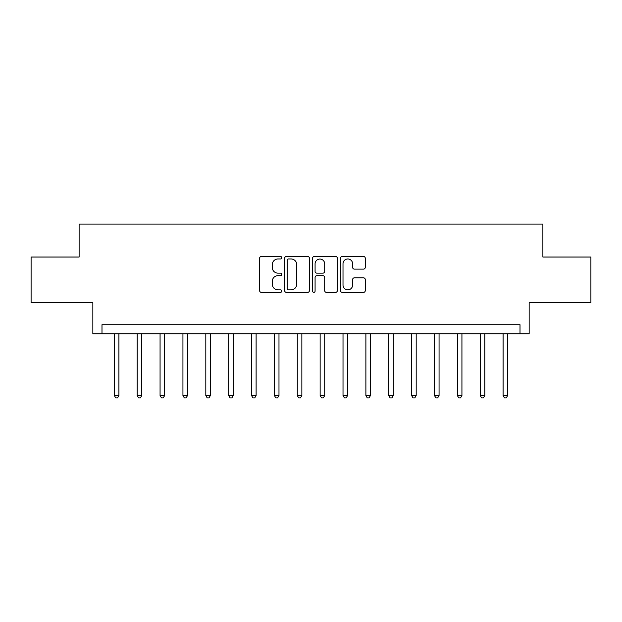 <?xml version="1.0" encoding="UTF-8"?>
<svg xmlns="http://www.w3.org/2000/svg" width="622" height="622" viewBox="0 0 622 622"><rect width="100%" height="100%" fill="white"/><g stroke="black" fill="none" stroke-linecap="round" stroke-linejoin="round"><path stroke-width="0.93" d="M281.727 257.71A1.26 1.26 0 0 0 280.475 256.458L261.395 256.458A1.796 1.796 0 0 0 259.599 258.254L259.599 290.575A1.796 1.796 0 0 0 261.395 292.371L280.475 292.371A1.26 1.26 0 0 0 281.727 291.112A1.26 1.26 0 0 0 280.475 289.852L278.003 289.852A5.746 5.746 0 0 1 272.257 284.106L272.257 281.416A5.746 5.746 0 0 1 278.003 275.67L280.475 275.67A1.26 1.26 0 0 0 281.727 274.411A1.26 1.26 0 0 0 280.475 273.151L278.003 273.151A5.746 5.746 0 0 1 272.257 267.406L272.257 264.715A5.746 5.746 0 0 1 278.003 258.97L280.475 258.97A1.26 1.26 0 0 0 281.727 257.71M363.481 269.116A1.796 1.796 0 0 0 365.277 267.32L365.277 258.254A1.796 1.796 0 0 0 363.481 256.458L342.287 256.458A1.796 1.796 0 0 0 340.491 258.254L340.491 290.575A1.796 1.796 0 0 0 342.287 292.371L363.481 292.371A1.796 1.796 0 0 0 365.277 290.575L365.277 279.62A1.796 1.796 0 0 0 363.481 277.824L354.408 277.824A1.796 1.796 0 0 0 352.612 279.62L352.612 285.055A4.805 4.805 0 0 1 347.815 289.852A4.805 4.805 0 0 1 343.01 285.055L343.01 263.775A4.805 4.805 0 0 1 347.815 258.97A4.805 4.805 0 0 1 352.612 263.775L352.612 267.32A1.796 1.796 0 0 0 354.408 269.116L363.481 269.116M520.008 333.866L529.159 333.866L529.159 302.766L590.9 302.766L590.9 257.034L542.882 257.034L542.882 224.107L79.118 224.107L79.118 257.034L31.1 257.034L31.1 302.766L92.841 302.766L92.841 333.866L520.008 333.866L520.008 324.723L101.992 324.723L101.992 333.866M309.429 258.254A1.796 1.796 0 0 0 307.633 256.458L286.447 256.458A1.796 1.796 0 0 0 284.651 258.254L284.651 290.575A1.796 1.796 0 0 0 286.447 292.371L307.633 292.371A1.796 1.796 0 0 0 309.429 290.575L309.429 258.254M314.367 256.458L335.553 256.458A1.796 1.796 0 0 1 337.349 258.254L337.349 290.575A1.796 1.796 0 0 1 335.553 292.371L326.488 292.371A1.796 1.796 0 0 1 324.692 290.575L324.692 277.466A1.796 1.796 0 0 0 322.896 275.67L316.878 275.67A1.796 1.796 0 0 0 315.082 277.466L315.082 291.112A1.26 1.26 0 0 1 313.83 292.371A1.26 1.26 0 0 1 312.571 291.112L312.571 258.254A1.796 1.796 0 0 1 314.367 256.458M288.421 258.97A1.26 1.26 0 0 0 287.162 260.229L287.162 288.6A1.26 1.26 0 0 0 288.421 289.852L291.026 289.852A5.746 5.746 0 0 0 296.772 284.106L296.772 264.715A5.746 5.746 0 0 0 291.026 258.97L288.421 258.97M324.692 263.86A4.805 4.805 0 0 0 319.887 259.055A4.805 4.805 0 0 0 315.082 263.86L315.082 271.355A1.796 1.796 0 0 0 316.878 273.151L322.896 273.151A1.796 1.796 0 0 0 324.692 271.355L324.692 263.86M114.339 333.866L114.339 395.522L118.911 395.522L118.911 333.866M118.911 395.522L117.542 397.893L115.708 397.893L114.339 395.522M137.205 333.866L137.205 395.522L141.777 395.522L141.777 333.866M141.777 395.522L140.409 397.893L138.582 397.893L137.205 395.522M160.072 333.866L160.072 395.522L164.643 395.522L164.643 333.866M164.643 395.522L163.275 397.893L161.448 397.893L160.072 395.522M182.938 333.866L182.938 395.522L187.517 395.522L187.517 333.866M187.517 395.522L186.141 397.893L184.314 397.893L182.938 395.522M205.812 333.866L205.812 395.522L210.384 395.522L210.384 333.866M210.384 395.522L209.008 397.893L207.18 397.893L205.812 395.522M228.678 333.866L228.678 395.522L233.25 395.522L233.25 333.866M233.25 395.522L231.882 397.893L230.047 397.893L228.678 395.522M251.545 333.866L251.545 395.522L256.116 395.522L256.116 333.866M256.116 395.522L254.748 397.893L252.913 397.893L251.545 395.522M274.411 333.866L274.411 395.522L278.983 395.522L278.983 333.866M278.983 395.522L277.614 397.893L275.787 397.893L274.411 395.522M297.277 333.866L297.277 395.522L301.857 395.522L301.857 333.866M301.857 395.522L300.48 397.893L298.653 397.893L297.277 395.522M320.143 333.866L320.143 395.522L324.723 395.522L324.723 333.866M324.723 395.522L323.347 397.893L321.52 397.893L320.143 395.522M343.017 333.866L343.017 395.522L347.589 395.522L347.589 333.866M347.589 395.522L346.213 397.893L344.386 397.893L343.017 395.522M365.884 333.866L365.884 395.522L370.455 395.522L370.455 333.866M370.455 395.522L369.087 397.893L367.252 397.893L365.884 395.522M388.75 333.866L388.75 395.522L393.322 395.522L393.322 333.866M393.322 395.522L391.953 397.893L390.118 397.893L388.75 395.522M411.616 333.866L411.616 395.522L416.188 395.522L416.188 333.866M416.188 395.522L414.82 397.893L412.992 397.893L411.616 395.522M434.483 333.866L434.483 395.522L439.062 395.522L439.062 333.866M439.062 395.522L437.686 397.893L435.859 397.893L434.483 395.522M457.357 333.866L457.357 395.522L461.928 395.522L461.928 333.866M461.928 395.522L460.552 397.893L458.725 397.893L457.357 395.522M480.223 333.866L480.223 395.522L484.795 395.522L484.795 333.866M484.795 395.522L483.418 397.893L481.591 397.893L480.223 395.522M503.089 333.866L503.089 395.522L507.661 395.522L507.661 333.866M507.661 395.522L506.292 397.893L504.458 397.893L503.089 395.522"/></g></svg>
